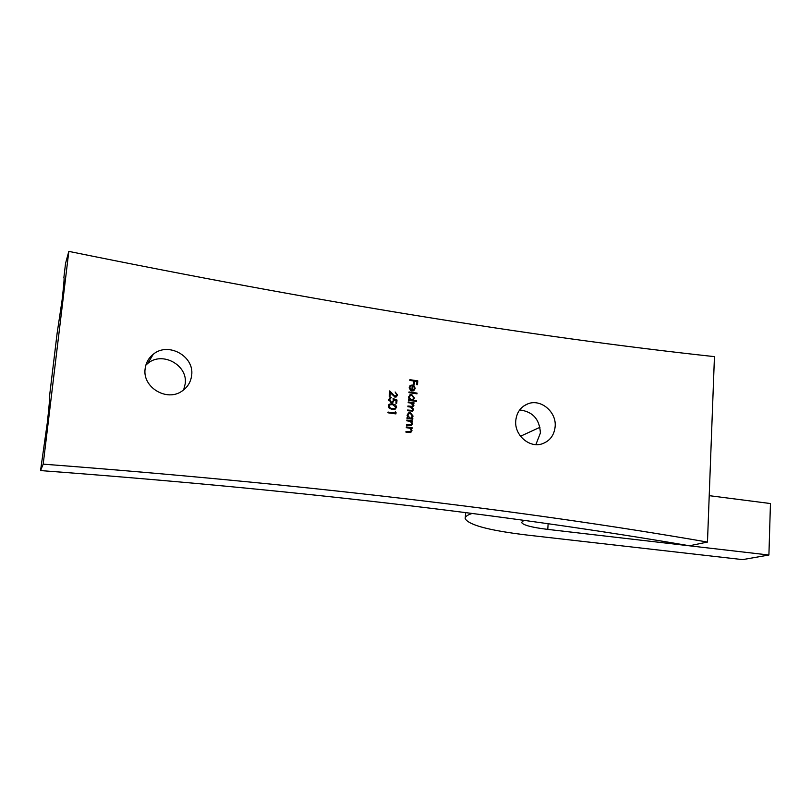 <?xml version="1.0" encoding="UTF-8"?>
<svg xmlns="http://www.w3.org/2000/svg" width="811" height="811" viewBox="0 0 811 811"><rect width="100%" height="100%" fill="white"/><g stroke="black" fill="none" stroke-linecap="round" stroke-linejoin="round"><path stroke-width="1.22" d="M145.128 368.823C142.239 387.313 166.843 402.053 181.978 391.125C187.594 387.293 190.818 382.042 191.649 375.361C194.569 356.191 168.13 341.532 153.228 354.295C148.575 358.046 145.868 362.892 145.128 368.823M183.631 389.939L185.202 383.867C188.071 365.183 162.291 350.95 147.764 363.419L145.879 365.082M515.745 420.868C514.377 435.122 529.35 448.189 541.981 443.891C549.878 441.083 554.268 435.254 555.17 426.393C556.508 411.836 540.866 398.698 528.073 403.756C520.733 406.716 516.617 412.424 515.745 420.868M535.868 444.6L540.4 433.013C539.629 419.226 532.715 411.542 519.679 409.95M388.276 406.017L389.696 404.071L392.666 403.898L395.687 405.003L396.64 407.193L395.139 409.21L392.24 409.403L389.219 408.237L388.276 406.017M396.772 394.856L395.139 391.997L397.583 395.008L396.255 396.954L395.038 397.106L390.344 392.747L390.05 396.508L389.229 396.386L389.665 390.902L395.028 396.376L396.772 394.856M406.858 420.078L412.637 420.868L412.586 421.588L411.542 421.446L412.515 423.859L411.299 425.613L406.463 425.268L406.524 424.538L410.995 424.903L411.816 423.636L410.437 421.406L406.808 420.797L406.858 420.078M408.227 401.952L413.995 402.773L413.945 403.493L412.941 403.351L413.894 405.53L412.353 407.213L413.59 409.565L412.535 411.106L407.568 410.741L407.619 410.021L412.17 410.447L412.89 409.342L410.113 407.021L407.872 406.706L407.923 405.987L412.475 406.402L413.194 405.307L410.599 403.016L408.176 402.682L408.227 401.952M408.987 391.946L417.067 393.112L417.006 393.832L408.937 392.666L408.987 391.946M409.92 379.7L417.777 380.856L417.483 384.759L416.682 384.637L416.915 381.454L414.502 381.099L414.259 384.282L413.458 384.171L413.691 380.988L409.859 380.42L409.92 379.7M43.196 464.145L68.823 251.38C314.78 301.489 529.988 336.575 714.45 356.637L707.476 542.062C520.074 509.612 298.651 483.64 43.196 464.145L40.55 470.583L47.312 422.724C49.177 406.058 49.836 397.937 49.268 398.363L57.145 333.118L62.082 300.242C63.887 284.326 64.474 276.835 63.856 277.778L65.559 263.332L68.823 251.38M409.93 387.587L410.984 389.919L410.599 390.517L409.22 387.577L410.782 385.266L412.404 385.053L414.269 386.006L415.171 388.449L413.863 390.649L411.816 391.003L412.211 385.752L411.076 385.894L409.21 388.074M416.489 400.725L416.438 401.445L408.359 400.299L408.409 399.58L409.403 399.722L408.491 397.167L410.204 394.704L411.724 394.531L414.451 398.039L413.063 400.239L416.489 400.725L415.567 401.323M412.819 418.486L412.758 419.206L406.98 418.415L407.041 417.685L408.034 417.827L407.122 415.262L408.906 412.758L410.356 412.596L413.093 416.114L411.745 418.334L412.819 418.486L411.897 419.084M406.341 426.931L412.12 427.711L412.069 428.441L411.025 428.299L411.998 430.702L410.761 432.476L405.946 432.131L405.997 431.401L410.467 431.766L411.299 430.479L409.92 428.259L406.281 427.661L406.341 426.931M396.995 400.005L396.741 403.32L395.92 403.199L396.133 400.452L394.075 399.722L392.767 402.722L391.358 402.874L388.773 399.661L390.111 397.714L391.206 397.512L389.584 399.813L391.439 402.155L392.362 402.053L393.355 400.452L393.082 398.606L396.995 400.005L396.123 400.573M395.261 411.816L396.032 412.404L395.92 413.904L387.952 412.799L388.003 412.069L395.16 413.063L395.261 411.816M40.55 470.583C289.284 489.195 505.588 514.265 689.472 545.773L707.476 542.062M470.826 513.393L470.796 513.921C466.781 515.36 464.926 516.952 465.21 518.685C468.829 525.102 489.611 530.587 527.545 535.108L742.612 559.62L768.909 555.018L770.45 503.54L709.219 495.663M523.713 520.49L521.574 522.406C522.862 525.082 531.6 527.414 547.79 529.401L768.909 555.018M470.796 513.921L471.89 513.535M520.5 436.227L539.974 427.306M413.691 381.018L414.462 381.129M416.895 381.454L417.777 380.856M413.64 381.687L414.502 381.099M410.366 390.334L410.984 389.919M409.9 385.874L412.404 385.053M413.681 386.401L414.269 386.006M414.34 389.006L415.171 388.449M414.228 389.27L413.488 390.841M410.528 386.269L409.241 387.384M411.816 390.973L412.87 390.486M412.911 385.935L412.576 390.385L413.306 390.203L414.462 388.388L414.036 386.796L412.911 385.935L412.16 386.441M411.826 390.882L412.576 390.385M416.144 393.7L417.067 393.112M408.359 400.289L409.403 399.722M409.342 395.281L411.724 394.531M413.62 398.566L414.451 398.039M413.509 398.86L412.414 400.654M415.567 401.313L412.14 400.827L413.063 400.239M409.058 399.955L410.366 400.573L412.11 400.066M409.869 395.819L408.501 397.055M411.278 399.985L412.434 399.864L413.742 397.948L411.664 395.251L410.518 395.403L409.2 397.289L411.278 399.985L410.366 400.573M408.491 397.745L409.2 397.289M408.176 402.661L413.073 403.351L413.995 402.773M413.113 404.638L413.691 404.284M412.971 405.987L413.894 405.53M412.971 406.118L412.576 407.163M412.667 410.042L413.59 409.565M412.667 410.143L412.272 411.187M407.568 410.711L411.552 410.832M407.872 406.686L411.856 406.787M406.99 418.364L408.034 417.827M408.055 413.296L410.356 412.596M409.443 413.164L410.031 413.306M412.282 416.601L413.093 416.114M412.14 416.945L410.832 418.892L411.745 418.334M410.832 418.892L411.897 419.034M407.7 418.03L408.997 418.638L410.69 418.172M408.551 413.863L407.132 415.11M409.92 418.081L411.025 417.969L412.383 416.023L410.295 413.326L409.21 413.458L407.832 415.384L409.92 418.081L408.997 418.638M407.122 415.82L407.832 415.384M406.808 420.747L411.714 421.416L412.637 420.868M411.015 421.761L411.542 421.446M411.065 425.684L412.515 423.859M406.473 425.197L410.569 425.005M409.646 425.542L410.437 425.228M406.291 427.579L411.207 428.249L412.12 427.711M410.488 428.613L411.025 428.299M411.106 431.229L411.998 430.702M411.076 431.27L410.538 432.537M405.956 432.05L410.052 431.857M409.129 432.385L409.92 432.081M396.701 395.261L397.583 395.008M396.691 395.606L396.143 397.005M389.473 393.345L390.344 392.747M389.544 392.412L390.02 392.97M392.149 394.886L392.706 394.501M394.278 396.883L395.028 396.376M394.521 396.984L395.383 396.559M393.365 400.198L394.075 399.722M393.274 400.928L394.156 400.695M393.274 401.283L392.666 402.763M389.331 398.272L391.206 397.512M390.121 398.647L388.763 400.076M388.783 400.35L389.584 399.813M390.638 402.692L391.439 402.155M390.851 402.763L391.916 402.347M393.315 399.6L393.933 399.823M388.864 404.638L392.666 403.898M391.784 404.486L392.585 404.618M395.758 407.457L396.64 407.193M395.748 407.771L395.109 409.22M391.358 409.241L394.45 408.714M389.594 405.105L388.276 406.412M395.829 407.102L392.615 404.628L390.152 404.74L389.087 406.159L390.324 408.085L392.301 408.673L394.754 408.511L395.829 407.102M391.419 409.251L392.301 408.673M389.625 408.541L390.324 408.085M388.307 406.676L389.087 406.159M395.17 412.951L396.032 412.404M387.952 412.748L394.268 413.63L395.16 413.063L395.079 413.782M547.79 529.401L548.104 523.916M409.839 411.025L410.751 410.457M409.94 406.98L410.863 406.402M408.328 425.451L409.241 424.913M407.811 432.293L408.724 431.766M465.615 512.724L465.271 517.722M523.936 405.855L528.073 403.756M147.764 363.419L153.228 354.295M410.782 385.266L409.91 385.854M413.306 390.203L412.383 390.811M410.204 394.704L409.403 395.231M412.434 399.864L411.512 400.452M412.17 410.447L411.248 411.025M412.475 406.402L411.552 406.98M408.906 412.758L408.105 413.255M411.025 417.969L410.102 418.527M410.995 424.903L410.072 425.451M410.467 431.766L409.545 432.293M395.798 396.285L394.906 396.883M390.111 397.714L389.402 398.201M392.362 402.053L391.48 402.641M389.696 404.071L388.905 404.598M394.754 408.511L393.862 409.089"/></g></svg>
